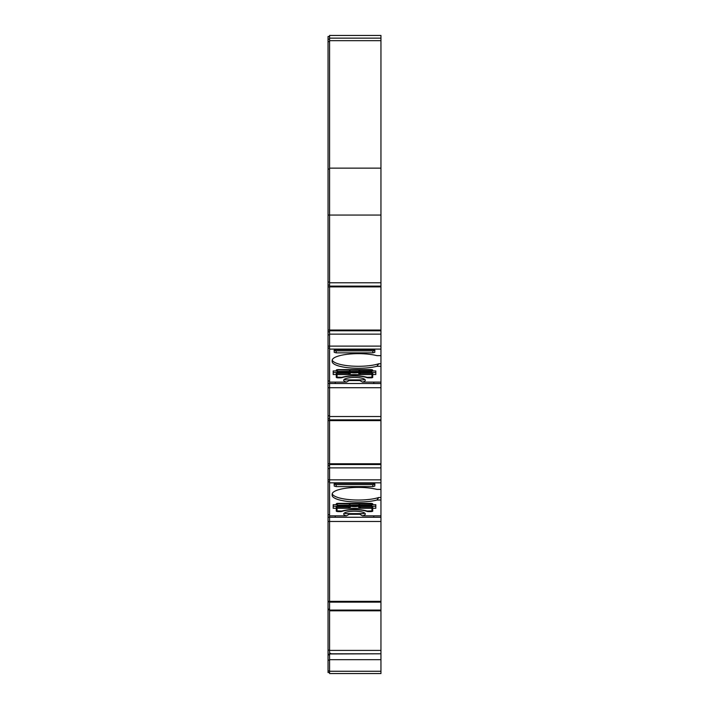 <?xml version="1.0" encoding="UTF-8"?>
<svg xmlns="http://www.w3.org/2000/svg" width="709" height="709" viewBox="0 0 709 709"><rect width="100%" height="100%" fill="white"/><g stroke="black" fill="none" stroke-linecap="round" stroke-linejoin="round"><path stroke-width="1.06" d="M371.968 673.55L329.588 673.55L329.588 653.955L380.955 653.795L330.616 653.795L330.616 653.308L329.588 653.397L329.588 653.955M358.355 673.55L332.158 673.55L358.355 673.55M330.616 653.308L329.588 653.397L329.588 515.851L346.462 515.851L350.299 513.626M329.588 602.145L380.955 602.145L380.955 653.795M358.701 513.626L362.538 515.851A10.786 2.792 180 0 0 365.286 513.99A10.786 2.792 180 0 0 354.5 511.198A10.786 2.792 180 0 0 343.714 513.99A10.786 2.792 180 0 0 346.462 515.851M344.414 512.997A10.786 2.792 180 0 0 345.726 513.626L363.274 513.626A10.786 2.792 180 0 0 364.586 512.997M329.588 515.851L329.588 482.829L380.955 482.829L380.955 489.396L376.904 489.396A26.198 6.78 180 0 0 348.349 487.916A26.198 6.78 180 0 0 332.158 494.182L332.158 495.245A26.198 6.78 180 0 0 358.355 502.025A26.198 6.78 180 0 0 376.904 500.031L378.748 497.514L380.955 497.514L380.955 601.347L328.045 601.347L328.045 650.144L329.588 650.144M332.22 493.721A26.198 6.78 180 0 0 358.355 500.04A26.198 6.78 180 0 0 378.748 497.514M358.701 379.891L362.538 382.107A10.786 2.792 180 0 0 365.286 380.246A10.786 2.792 180 0 0 354.5 377.454A10.786 2.792 180 0 0 343.714 380.246A10.786 2.792 180 0 0 346.462 382.107L350.299 379.891M344.414 379.253A10.786 2.792 180 0 0 345.726 379.891L363.274 379.891A10.786 2.792 180 0 0 364.586 379.253M329.588 382.107L329.588 349.094L380.955 349.094L380.955 355.652L376.904 355.652A26.198 6.78 180 0 0 348.349 354.172A26.198 6.78 180 0 0 332.158 360.438L332.158 361.501A26.198 6.78 180 0 0 358.355 368.281A26.198 6.78 180 0 0 376.904 366.287L378.748 363.77L380.955 363.77L380.955 479.851L329.588 479.851L329.588 382.107L346.462 382.107M332.22 359.977A26.198 6.78 180 0 0 358.355 366.296A26.198 6.78 180 0 0 378.748 363.77M329.588 654.221L328.045 654.221L328.045 650.144M329.588 465.565L328.045 465.565L328.045 463.766L380.955 463.766M329.588 331.821L328.045 331.821L328.045 330.031L329.588 330.031L329.588 215.066L380.955 215.066L380.955 334.143L329.588 334.143L329.588 346.116L328.045 346.116L328.045 383.454L329.588 383.454M337.032 508.318L337.032 506.04L358.222 506.137L360.526 507.148L360.526 508.318L337.032 508.318L337.032 510.861L341.765 511.047C350.255 508.876 358.745 508.876 367.235 511.047L371.968 510.861L371.968 506.04L359.392 506.04L358.931 507.493L360.526 508.318L371.968 508.318M337.032 374.574L337.032 372.305L358.222 372.393L360.526 373.404L360.526 374.574L337.032 374.574L337.032 377.126L341.765 377.312C350.255 375.132 358.745 375.132 367.235 377.312L371.968 377.126L371.968 372.305L359.392 372.305L358.931 373.749L360.526 374.574L371.968 374.574M380.955 38.144L329.588 38.144L329.588 35.45L380.955 35.45L380.955 215.066M380.955 349.094L380.955 334.143M380.955 355.652L380.955 363.77M380.955 482.829L380.955 479.851M380.955 489.396L380.955 497.514M380.955 602.145L380.955 601.347M380.955 653.955L380.955 671.263L329.588 671.263M333.186 673.55L380.955 673.55L380.955 671.263M376.904 673.55L380.955 673.55M374.786 673.55L372.73 673.55L374.786 673.55M336.27 673.55L375.814 673.55M338.317 673.55L370.683 673.55M335.242 515.851L335.242 517.251L329.588 517.251L380.955 517.269L373.758 517.251L373.758 515.851M362.538 515.851L380.955 515.851M376.904 500.031L380.955 500.031M334.214 486.073L336.27 486.604L372.73 486.604L374.786 486.073L374.786 483.919L372.73 483.387L336.27 483.387L334.214 483.919L334.214 486.073M338.317 503.355A2.056 0.532 180 0 0 336.27 503.886L336.27 504.693L333.186 504.693L333.186 508.264L336.27 508.264L336.27 511.065A2.056 0.532 180 0 0 338.317 511.597L340.373 511.597A2.056 0.532 180 0 0 342.039 511.375A15.412 3.988 0 0 1 366.961 511.375A2.056 0.532 180 0 0 368.627 511.597L370.683 511.597A2.056 0.532 180 0 0 372.73 511.065L372.73 508.264L375.814 508.264L375.814 504.693L372.73 504.693L372.73 503.886A2.056 0.532 180 0 0 370.683 503.355L338.317 503.355M380.955 416.52L329.588 416.52M335.242 382.107L335.242 383.507L329.588 383.507L380.955 383.534L373.758 383.507L373.758 382.107M362.538 382.107L380.955 382.107M376.904 366.287L380.955 366.287M334.214 352.329L336.27 352.86L372.73 352.86L374.786 352.329L374.786 350.184L372.73 349.652L336.27 349.652L334.214 350.184L334.214 352.329M338.317 369.611A2.056 0.532 180 0 0 336.27 370.142L336.27 370.958L333.186 370.958L333.186 374.52L336.27 374.52L336.27 377.321A2.056 0.532 180 0 0 338.317 377.853L340.373 377.853A2.056 0.532 180 0 0 342.039 377.64A15.412 3.988 0 0 1 366.961 377.64A2.056 0.532 180 0 0 368.627 377.853L370.683 377.853A2.056 0.532 180 0 0 372.73 377.321L372.73 374.52L375.814 374.52L375.814 370.958L372.73 370.958L372.73 370.142A2.056 0.532 180 0 0 370.683 369.611L338.317 369.611M380.955 282.785L329.588 282.785M380.955 168.13L329.588 168.13L329.588 215.066L328.045 215.066L328.045 330.031M329.588 168.13L329.588 40.67L380.955 40.67M329.588 38.144L329.588 40.67M329.588 482.829L329.588 479.851L328.045 479.851L328.045 517.198L329.588 517.198M329.588 349.094L329.588 346.116L380.955 346.116M329.588 334.143L329.588 330.031L380.955 330.031M332.158 495.245L332.158 494.182M334.028 484.087L336.093 484.619L372.907 484.619L374.972 484.087M372.73 508.264L372.73 506.279L375.814 506.279L375.814 504.693M371.968 509.496A2.056 0.532 180 0 0 372.73 509.08M336.27 509.08A2.056 0.532 180 0 0 337.032 509.496M333.186 504.693L333.186 506.279L336.27 506.279L336.27 508.264M380.955 419.861L329.588 419.861M332.158 361.501L332.158 360.438M334.028 350.343L336.093 350.875L372.907 350.875L374.972 350.343M372.73 374.52L372.73 372.535L375.814 372.535L375.814 370.958M371.968 375.752A2.056 0.532 180 0 0 372.73 375.336M336.27 375.336A2.056 0.532 180 0 0 337.032 375.752M333.186 370.958L333.186 372.535L336.27 372.535L336.27 374.52M380.955 286.117L329.588 286.117M329.588 330.793L380.955 330.793M329.588 464.537L380.955 464.537M329.588 36.478L328.045 36.478L328.045 215.066M329.588 672.522L328.045 672.522L329.588 672.522L328.045 672.522L328.045 660.141L329.588 660.141M329.588 654.903L328.045 654.903L328.045 660.141M329.588 654.389L328.045 654.389L328.045 654.894M328.045 654.221L329.588 654.336M329.588 609.767L328.045 609.767M329.588 609.12L328.045 609.12M380.955 521.461L328.045 521.461L328.045 601.347M328.045 521.461L328.045 517.198M329.588 517.136L328.045 517.136M329.588 514.743L328.045 514.743M329.588 468.614L328.045 468.614L328.045 479.851M328.045 465.565L328.045 468.614M380.955 420.632L328.045 420.632L328.045 463.766M328.045 420.632L328.045 418.833L329.588 418.833L328.045 418.833L328.045 415.793L329.588 415.793M380.955 387.717L328.045 387.717L328.045 415.793M328.045 387.717L328.045 383.454M329.588 383.392L328.045 383.392M329.588 380.999L328.045 380.999M329.588 334.87L328.045 334.87L328.045 346.116M328.045 331.821L328.045 334.87M329.588 285.098L328.045 285.098L329.588 285.098M329.588 282.049L328.045 282.049M329.588 659.698L380.955 659.698M380.955 610.086L329.588 610.086M360.261 514.291L348.739 514.291M329.588 467.878L380.955 467.878M358.222 506.137L359.392 506.04M360.261 380.547L348.739 380.547M358.222 372.393L359.392 372.305M380.955 610.803L329.588 610.803M349.608 506.04L349.581 506.802L350.778 506.137M348.474 507.148L349.581 506.802L350.069 507.493L348.474 508.318L348.474 507.148L337.032 507.148M350.069 504.666L348.474 505.207L371.968 505.171L371.968 503.47M371.968 504.081L338.574 503.682L337.032 504.081L337.032 505.171L337.032 504.524L337.032 505.171L349.209 505.118L337.032 505.207M337.032 503.47L337.032 504.081M349.608 372.305L349.581 373.067L350.778 372.393M348.474 373.404L349.581 373.067L350.069 373.749L348.474 374.574L348.474 373.404L337.032 373.404M350.069 370.931L348.474 371.463L371.968 371.427L371.968 369.726M371.968 370.346L338.574 369.947L337.032 370.346L337.032 371.427L337.032 370.789L337.032 371.427L349.209 371.383L337.032 371.463M337.032 369.726L337.032 370.346M350.069 507.493L350.769 506.315A6.514 1.684 0 0 0 354.5 506.616A6.514 1.684 0 0 0 358.231 506.315L358.931 507.493M358.931 504.666L360.526 505.171L349.209 505.118M350.069 373.749L350.769 372.571A6.514 1.684 0 0 0 354.5 372.881A6.514 1.684 0 0 0 358.231 372.571L358.931 373.749M358.931 370.931L360.526 371.427L349.209 371.383M380.955 650.41L329.588 650.41M328.045 286.888L380.955 286.888M336.27 486.604L336.093 484.619M372.907 484.619L372.73 486.604M336.27 352.86L336.093 350.875M372.907 350.875L372.73 352.86M329.588 670.998L328.045 670.998M329.588 601.879L328.045 601.879M329.588 481.836L328.045 481.836M329.588 348.101L328.045 348.101M329.588 169.061L328.045 169.061M329.588 41.609L328.045 41.609M360.526 507.148L371.968 507.148M360.526 373.404L371.968 373.404M329.588 39.172L328.045 39.172M371.968 505.207L359.791 505.118M371.968 371.463L359.791 371.383"/></g></svg>
